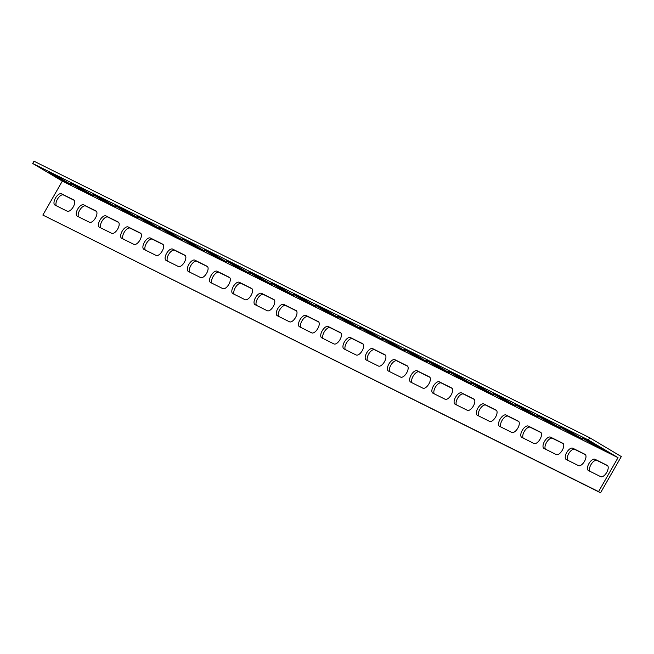 <?xml version="1.0" encoding="UTF-8"?>
<svg xmlns="http://www.w3.org/2000/svg" width="654" height="654" viewBox="0 0 654 654"><rect width="100%" height="100%" fill="white"/><g stroke="black" fill="none" stroke-linecap="round" stroke-linejoin="round"><path stroke-width="0.98" d="M588.42 440.019L589.72 437.755L621.3 456.566L600.552 492.789L598.582 491.612L618.03 457.653L588.42 440.019L32.7 163.475L62.31 181.109L618.03 457.653M598.582 491.612L42.862 215.068L62.31 181.109M607.19 465.354A6.524 3.098 120.8 0 1 607.288 465.403A6.524 3.098 120.8 0 1 606.675 472.49A6.524 3.098 120.8 0 1 600.707 476.668L588.486 470.586A6.524 3.098 120.8 0 1 588.387 470.537A6.524 3.098 120.8 0 1 589.009 463.441A6.524 3.098 120.8 0 1 594.968 459.263L607.386 465.468M562.734 443.224A6.524 3.098 120.8 0 1 562.832 443.281A6.524 3.098 120.8 0 1 562.211 450.369A6.524 3.098 120.8 0 1 556.252 454.546L544.03 448.464A6.524 3.098 120.8 0 1 543.932 448.407A6.524 3.098 120.8 0 1 544.545 441.319A6.524 3.098 120.8 0 1 550.513 437.142L562.931 443.338M518.279 421.102A6.524 3.098 120.8 0 1 518.377 421.16A6.524 3.098 120.8 0 1 517.755 428.247A6.524 3.098 120.8 0 1 511.796 432.425L499.566 426.343A6.524 3.098 120.8 0 1 499.476 426.285A6.524 3.098 120.8 0 1 500.089 419.198A6.524 3.098 120.8 0 1 506.049 415.02L518.467 421.217M473.823 398.981A6.524 3.098 120.8 0 1 473.921 399.038A6.524 3.098 120.8 0 1 473.3 406.126A6.524 3.098 120.8 0 1 467.34 410.303L455.11 404.213A6.524 3.098 120.8 0 1 455.012 404.164A6.524 3.098 120.8 0 1 455.634 397.076A6.524 3.098 120.8 0 1 461.593 392.899L474.011 399.095M429.367 376.859A6.524 3.098 120.8 0 1 429.457 376.908A6.524 3.098 120.8 0 1 428.844 384.004A6.524 3.098 120.8 0 1 422.885 388.174L410.655 382.091A6.524 3.098 120.8 0 1 410.557 382.042A6.524 3.098 120.8 0 1 411.178 374.946A6.524 3.098 120.8 0 1 417.138 370.777L429.555 376.974M384.904 354.738A6.524 3.098 120.8 0 1 385.002 354.787A6.524 3.098 120.8 0 1 384.388 361.875A6.524 3.098 120.8 0 1 378.421 366.052L366.199 359.97A6.524 3.098 120.8 0 1 366.101 359.913A6.524 3.098 120.8 0 1 366.722 352.825A6.524 3.098 120.8 0 1 372.682 348.647L385.1 354.844M340.448 332.608A6.524 3.098 120.8 0 1 340.546 332.665A6.524 3.098 120.8 0 1 339.925 339.753A6.524 3.098 120.8 0 1 333.965 343.93L321.743 337.848A6.524 3.098 120.8 0 1 321.645 337.791A6.524 3.098 120.8 0 1 322.258 330.703A6.524 3.098 120.8 0 1 328.226 326.526L340.636 332.723M295.992 310.487A6.524 3.098 120.8 0 1 296.09 310.544A6.524 3.098 120.8 0 1 295.469 317.631A6.524 3.098 120.8 0 1 289.509 321.809L277.28 315.727A6.524 3.098 120.8 0 1 277.182 315.669A6.524 3.098 120.8 0 1 277.803 308.582A6.524 3.098 120.8 0 1 283.762 304.404L296.18 310.601M251.537 288.365A6.524 3.098 120.8 0 1 251.627 288.414A6.524 3.098 120.8 0 1 251.013 295.51A6.524 3.098 120.8 0 1 245.054 299.687L232.824 293.597A6.524 3.098 120.8 0 1 232.726 293.548A6.524 3.098 120.8 0 1 233.347 286.46A6.524 3.098 120.8 0 1 239.307 282.283L251.725 288.479M207.073 266.243A6.524 3.098 120.8 0 1 207.171 266.292A6.524 3.098 120.8 0 1 206.558 273.388A6.524 3.098 120.8 0 1 200.59 277.558L188.368 271.475A6.524 3.098 120.8 0 1 188.27 271.426A6.524 3.098 120.8 0 1 188.892 264.33A6.524 3.098 120.8 0 1 194.851 260.153L207.269 266.358M162.617 244.114A6.524 3.098 120.8 0 1 162.715 244.171A6.524 3.098 120.8 0 1 162.094 251.259A6.524 3.098 120.8 0 1 156.134 255.436L143.913 249.354A6.524 3.098 120.8 0 1 143.815 249.297A6.524 3.098 120.8 0 1 144.428 242.209A6.524 3.098 120.8 0 1 150.395 238.031L162.805 244.228M118.161 221.992A6.524 3.098 120.8 0 1 118.26 222.049A6.524 3.098 120.8 0 1 117.638 229.137A6.524 3.098 120.8 0 1 111.679 233.314L99.449 227.232A6.524 3.098 120.8 0 1 99.351 227.175A6.524 3.098 120.8 0 1 99.972 220.087A6.524 3.098 120.8 0 1 105.932 215.91L118.349 222.107M73.706 199.871A6.524 3.098 120.8 0 1 73.804 199.928A6.524 3.098 120.8 0 1 73.183 207.016A6.524 3.098 120.8 0 1 67.223 211.193L54.993 205.103A6.524 3.098 120.8 0 1 54.895 205.054A6.524 3.098 120.8 0 1 55.516 197.966A6.524 3.098 120.8 0 1 61.476 193.788L73.894 199.985M95.934 210.931A6.524 3.098 120.8 0 1 96.032 210.989A6.524 3.098 120.8 0 1 95.41 218.076A6.524 3.098 120.8 0 1 89.451 222.254L77.221 216.172A6.524 3.098 120.8 0 1 77.123 216.114A6.524 3.098 120.8 0 1 77.744 209.027A6.524 3.098 120.8 0 1 83.704 204.849L96.122 211.046M140.389 233.053A6.524 3.098 120.8 0 1 140.487 233.11A6.524 3.098 120.8 0 1 139.866 240.198A6.524 3.098 120.8 0 1 133.907 244.375L121.677 238.293A6.524 3.098 120.8 0 1 121.587 238.236A6.524 3.098 120.8 0 1 122.2 231.148A6.524 3.098 120.8 0 1 128.159 226.971L140.577 233.167M184.845 255.183A6.524 3.098 120.8 0 1 184.943 255.232A6.524 3.098 120.8 0 1 184.322 262.319A6.524 3.098 120.8 0 1 178.362 266.497L166.141 260.415A6.524 3.098 120.8 0 1 166.042 260.366A6.524 3.098 120.8 0 1 166.656 253.27A6.524 3.098 120.8 0 1 172.623 249.092L185.041 255.289M229.301 277.304A6.524 3.098 120.8 0 1 229.399 277.353A6.524 3.098 120.8 0 1 228.786 284.449A6.524 3.098 120.8 0 1 222.818 288.618L210.596 282.536A6.524 3.098 120.8 0 1 210.498 282.487A6.524 3.098 120.8 0 1 211.119 275.391A6.524 3.098 120.8 0 1 217.079 271.222L229.497 277.419M273.764 299.426A6.524 3.098 120.8 0 1 273.863 299.483A6.524 3.098 120.8 0 1 273.241 306.571A6.524 3.098 120.8 0 1 267.282 310.748L255.052 304.658A6.524 3.098 120.8 0 1 254.954 304.609A6.524 3.098 120.8 0 1 255.575 297.521A6.524 3.098 120.8 0 1 261.535 293.344L273.952 299.54M318.22 321.547A6.524 3.098 120.8 0 1 318.318 321.604A6.524 3.098 120.8 0 1 317.697 328.692A6.524 3.098 120.8 0 1 311.737 332.87L299.507 326.787A6.524 3.098 120.8 0 1 299.409 326.73A6.524 3.098 120.8 0 1 300.031 319.642A6.524 3.098 120.8 0 1 305.99 315.465L318.408 321.662M362.676 343.669A6.524 3.098 120.8 0 1 362.774 343.726A6.524 3.098 120.8 0 1 362.152 350.814A6.524 3.098 120.8 0 1 356.193 354.991L343.971 348.909A6.524 3.098 120.8 0 1 343.873 348.852A6.524 3.098 120.8 0 1 344.486 341.764A6.524 3.098 120.8 0 1 350.454 337.587L362.864 343.783M407.131 365.799A6.524 3.098 120.8 0 1 407.229 365.848A6.524 3.098 120.8 0 1 406.616 372.943A6.524 3.098 120.8 0 1 400.649 377.113L388.427 371.031A6.524 3.098 120.8 0 1 388.329 370.982A6.524 3.098 120.8 0 1 388.95 363.886A6.524 3.098 120.8 0 1 394.91 359.708L407.328 365.913M451.595 387.92A6.524 3.098 120.8 0 1 451.693 387.969A6.524 3.098 120.8 0 1 451.072 395.065A6.524 3.098 120.8 0 1 445.112 399.242L432.883 393.152A6.524 3.098 120.8 0 1 432.784 393.103A6.524 3.098 120.8 0 1 433.406 386.015A6.524 3.098 120.8 0 1 439.365 381.838L451.783 388.035M496.051 410.042A6.524 3.098 120.8 0 1 496.149 410.099A6.524 3.098 120.8 0 1 495.528 417.187A6.524 3.098 120.8 0 1 489.568 421.364L477.338 415.282A6.524 3.098 120.8 0 1 477.24 415.225A6.524 3.098 120.8 0 1 477.861 408.137A6.524 3.098 120.8 0 1 483.821 403.959L496.239 410.156M540.506 432.163A6.524 3.098 120.8 0 1 540.605 432.22A6.524 3.098 120.8 0 1 539.983 439.308A6.524 3.098 120.8 0 1 534.024 443.486L521.802 437.403A6.524 3.098 120.8 0 1 521.704 437.346A6.524 3.098 120.8 0 1 522.317 430.258A6.524 3.098 120.8 0 1 528.285 426.081L540.694 432.278M584.962 454.293A6.524 3.098 120.8 0 1 585.06 454.342A6.524 3.098 120.8 0 1 584.447 461.43A6.524 3.098 120.8 0 1 578.479 465.607L566.258 459.525A6.524 3.098 120.8 0 1 566.16 459.468A6.524 3.098 120.8 0 1 566.781 452.38A6.524 3.098 120.8 0 1 572.74 448.203L585.158 454.399M591.919 443.788L582.052 437.91L594.273 443.992L604.876 450.181L591.919 443.788L592.352 443.036M547.463 421.666L537.588 415.789L549.818 421.871L560.413 428.051L547.463 421.666L547.889 420.914M503.008 399.545L493.132 393.667L505.362 399.749L515.957 405.93L503.008 399.545L503.433 398.793M458.544 377.423L448.677 371.546L460.906 377.628L471.501 383.808L458.544 377.423L458.977 376.671M414.088 355.294L404.221 349.416L416.443 355.506L427.046 361.687L414.088 355.294L414.522 354.542M369.633 333.172L359.765 327.294L371.987 333.377L382.582 339.565L369.633 333.172L370.066 332.42M325.177 311.051L315.302 305.173L327.531 311.255L338.126 317.435L325.177 311.051L325.602 310.298M280.713 288.929L270.846 283.051L283.076 289.133L293.671 295.314L280.713 288.929L281.146 288.177M236.257 266.799L226.39 260.921L238.612 267.012L249.215 273.192L236.257 266.799L236.691 266.047M191.802 244.678L181.935 238.8L194.156 244.882L204.751 251.071L191.802 244.678L192.235 243.926M147.346 222.556L137.471 216.678L149.701 222.761L160.295 228.941L147.346 222.556L147.771 221.804M102.882 200.435L93.015 194.557L105.245 200.639L115.84 206.819L102.882 200.435L103.316 199.683M58.427 178.313L48.559 172.435L60.781 178.517L71.384 184.698L58.427 178.313L58.86 177.561M80.655 189.374L70.787 183.496L83.009 189.578L93.612 195.759L80.655 189.374L81.088 188.622M125.118 211.495L115.243 205.618L127.473 211.7L138.068 217.88L125.118 211.495L125.543 210.743M169.574 233.617L159.699 227.739L171.928 233.821L182.523 240.01L169.574 233.617L169.999 232.865M214.03 255.739L204.162 249.861L216.384 255.951L226.987 262.131L214.03 255.739L214.463 254.986M258.485 277.868L248.618 271.99L260.84 278.073L271.443 284.253L258.485 277.868L258.919 277.116M302.941 299.99L293.074 294.112L305.304 300.194L315.898 306.374L302.941 299.99L303.374 299.238M347.405 322.111L337.529 316.234L349.759 322.316L360.354 328.496L347.405 322.111L347.83 321.359M391.86 344.233L381.993 338.355L394.215 344.437L404.81 350.626L391.86 344.233L392.294 343.481M436.316 366.354L426.449 360.477L438.671 366.567L449.273 372.747L436.316 366.354L436.749 365.602M480.772 388.484L470.905 382.606L483.134 388.689L493.729 394.869L480.772 388.484L481.205 387.732M525.236 410.606L515.36 404.728L527.59 410.81L538.185 416.99L525.236 410.606L525.661 409.854M569.691 432.727L559.824 426.849L572.046 432.932L582.64 439.12L569.691 432.727L570.125 431.975M600.552 492.789L42.862 215.068M585.518 454.759L574.711 449.38A6.524 3.098 -59.2 0 0 569.086 453.018A6.524 3.098 -59.2 0 0 567.68 460.236M541.054 432.629L530.255 427.258A6.524 3.098 -59.2 0 0 524.631 430.888A6.524 3.098 -59.2 0 0 523.225 438.106M496.599 410.508L485.799 405.137A6.524 3.098 -59.2 0 0 480.167 408.766A6.524 3.098 -59.2 0 0 478.769 415.985M452.143 388.386L441.344 383.007A6.524 3.098 -59.2 0 0 435.711 386.645A6.524 3.098 -59.2 0 0 434.305 393.863M407.687 366.265L396.88 360.885A6.524 3.098 -59.2 0 0 391.256 364.523A6.524 3.098 -59.2 0 0 389.849 371.742M363.223 344.143L352.424 338.764A6.524 3.098 -59.2 0 0 346.8 342.402A6.524 3.098 -59.2 0 0 345.394 349.62M318.768 322.013L307.969 316.642A6.524 3.098 -59.2 0 0 302.336 320.272A6.524 3.098 -59.2 0 0 300.938 327.49M274.312 299.892L263.513 294.521A6.524 3.098 -59.2 0 0 257.88 298.15A6.524 3.098 -59.2 0 0 256.474 305.369M229.856 277.77L219.049 272.391A6.524 3.098 -59.2 0 0 213.425 276.029A6.524 3.098 -59.2 0 0 212.019 283.247M185.393 255.649L174.593 250.269A6.524 3.098 -59.2 0 0 168.969 253.907A6.524 3.098 -59.2 0 0 167.563 261.126M140.937 233.519L130.138 228.148A6.524 3.098 -59.2 0 0 124.505 231.778A6.524 3.098 -59.2 0 0 123.107 238.996M96.481 211.397L85.682 206.026A6.524 3.098 -59.2 0 0 80.05 209.656A6.524 3.098 -59.2 0 0 78.644 216.875M74.254 200.337L63.454 194.966A6.524 3.098 -59.2 0 0 57.822 198.595A6.524 3.098 -59.2 0 0 56.416 205.814M118.709 222.458L107.91 217.087A6.524 3.098 -59.2 0 0 102.277 220.717A6.524 3.098 -59.2 0 0 100.88 227.935M163.165 244.588L152.366 239.209A6.524 3.098 -59.2 0 0 146.741 242.847A6.524 3.098 -59.2 0 0 145.335 250.065M207.629 266.709L196.821 261.33A6.524 3.098 -59.2 0 0 191.197 264.968A6.524 3.098 -59.2 0 0 189.791 272.187M252.084 288.831L241.285 283.46A6.524 3.098 -59.2 0 0 235.653 287.09A6.524 3.098 -59.2 0 0 234.246 294.308M296.54 310.952L285.741 305.582A6.524 3.098 -59.2 0 0 280.108 309.211A6.524 3.098 -59.2 0 0 278.702 316.43M340.996 333.074L330.196 327.703A6.524 3.098 -59.2 0 0 324.572 331.333A6.524 3.098 -59.2 0 0 323.166 338.551M385.459 355.204L374.652 349.825A6.524 3.098 -59.2 0 0 369.028 353.462A6.524 3.098 -59.2 0 0 367.622 360.681M429.915 377.325L419.108 371.946A6.524 3.098 -59.2 0 0 413.483 375.584A6.524 3.098 -59.2 0 0 412.077 382.803M474.371 399.447L463.572 394.076A6.524 3.098 -59.2 0 0 457.939 397.706A6.524 3.098 -59.2 0 0 456.533 404.924M518.826 421.568L508.027 416.197A6.524 3.098 -59.2 0 0 502.403 419.827A6.524 3.098 -59.2 0 0 500.997 427.046M563.29 443.698L552.483 438.319A6.524 3.098 -59.2 0 0 546.858 441.957A6.524 3.098 -59.2 0 0 545.452 449.175M607.746 465.82L596.939 460.441A6.524 3.098 -59.2 0 0 591.314 464.078A6.524 3.098 -59.2 0 0 589.908 471.297M32.7 163.475L34 161.211L589.72 437.755M572.74 448.203L574.711 449.38M528.285 426.081L530.255 427.258M483.821 403.959L485.799 405.137M439.365 381.838L441.344 383.007M394.91 359.708L396.88 360.885M350.454 337.587L352.424 338.764M305.99 315.465L307.969 316.642M261.535 293.344L263.513 294.521M217.079 271.222L219.049 272.391M172.623 249.092L174.593 250.269M128.159 226.971L130.138 228.148M83.704 204.849L85.682 206.026M61.476 193.788L63.454 194.966M105.932 215.91L107.91 217.087M150.395 238.031L152.366 239.209M194.851 260.153L196.821 261.33M239.307 282.283L241.285 283.46M283.762 304.404L285.741 305.582M328.226 326.526L330.196 327.703M372.682 348.647L374.652 349.825M417.138 370.777L419.108 371.946M461.593 392.899L463.572 394.076M506.049 415.02L508.027 416.197M550.513 437.142L552.483 438.319M594.968 459.263L596.939 460.441"/></g></svg>
